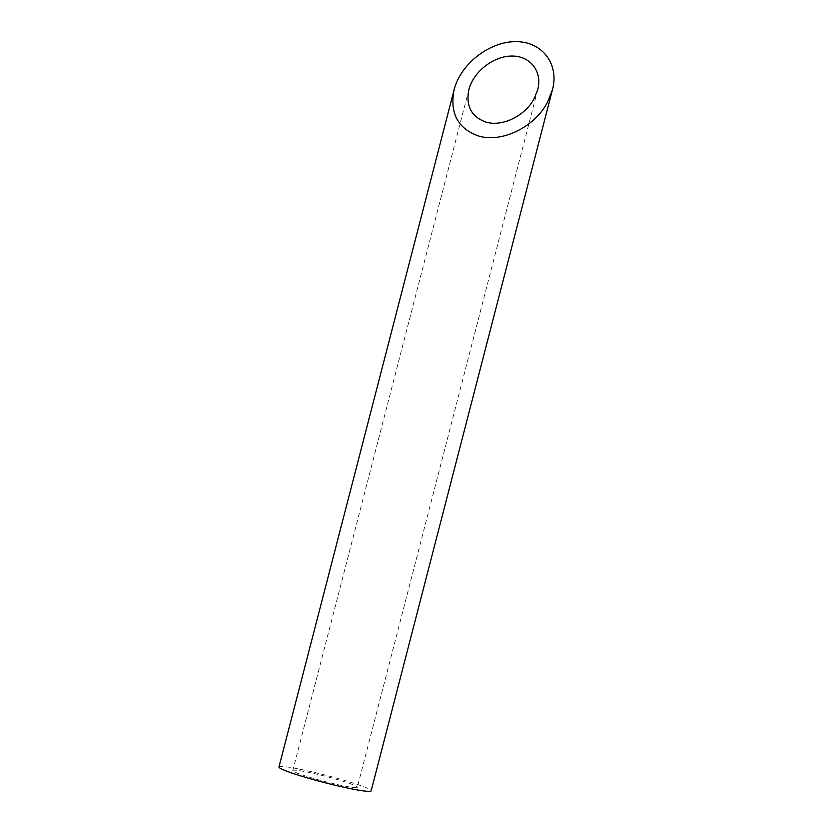 <?xml version="1.0" encoding="UTF-8"?>
<svg xmlns="http://www.w3.org/2000/svg" width="833" height="833" viewBox="0 0 833 833"><rect width="100%" height="100%" fill="white"/><g stroke="black" fill="none" stroke-linecap="round" stroke-linejoin="round"><path stroke-width="0.62" stroke-dasharray="4.17 3.12" d="M356.045 787.612A33.33 2.614 -165.5 0 1 320.174 780.313A33.33 2.614 -165.5 0 1 292.799 770.556A33.33 2.614 -165.5 0 1 325.713 776.366A33.33 2.614 -165.5 0 1 357.326 787.247A33.33 2.614 -165.5 0 1 356.045 787.612M278.961 766.974A47.606 3.738 -165.5 0 1 325.995 775.284A47.606 3.738 -165.5 0 1 371.154 790.819M468.885 89.662L292.799 770.556M537.754 89.6L357.326 787.247"/><path stroke-width="1.25" d="M485.962 122.066C502.33 127.085 525.363 115.787 534.297 98.346L537.754 89.6C542.533 71.628 530.465 55.894 512.003 56.04C493.615 55.926 473.394 71.69 468.885 89.662C465.699 106.03 471.395 116.839 485.962 122.066M552.508 89.579L371.154 790.819A47.606 3.738 -165.5 0 1 369.321 791.35A47.606 3.738 -165.5 0 1 318.081 780.917A47.606 3.738 -165.5 0 1 278.961 766.974L454.131 89.683C449.581 113.059 457.702 128.49 478.527 135.966C501.903 143.141 534.817 126.991 547.573 102.084L552.508 89.579C559.339 63.912 542.096 41.431 515.721 41.65C489.45 41.483 460.576 64.006 454.131 89.683"/></g></svg>
